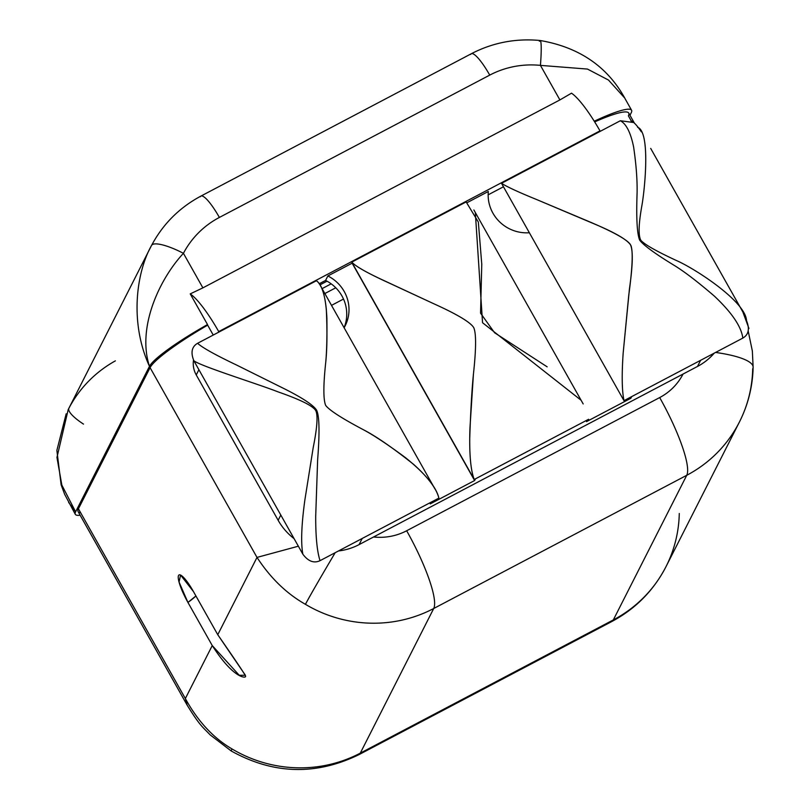 <?xml version="1.0" encoding="UTF-8"?>
<svg xmlns="http://www.w3.org/2000/svg" width="810" height="810" viewBox="0 0 810 810"><rect width="100%" height="100%" fill="white"/><g stroke="black" fill="none" stroke-linecap="round" stroke-linejoin="round"><path stroke-width="1.21" d="M679.276 513.5A129.954 126.036 26.9 0 1 666.022 566.615C653.68 590.49 635.627 608.786 611.864 621.503A71.968 14.448 -117.8 0 0 613.322 619.923A71.968 14.448 62.2 0 1 611.864 621.503L358.83 754.707A71.968 14.448 -117.8 0 0 360.298 753.128A71.968 14.448 62.2 0 1 358.83 754.707C315.789 775.615 273.233 774.36 231.174 750.951L210.023 734.761C202.804 726.965 200.364 726.6 187.13 705.105L78.074 511.555A79.967 11.036 -29.4 0 1 78.428 508.791L185.348 698.554L212.25 645.57C234.1 679.6 246.27 678.091 245.511 676.37C246.858 677.18 237.613 663.289 217.758 634.716L257.003 557.412L298.353 546.203L257.003 557.412L150.073 367.649L78.428 508.791L185.348 698.554L212.25 645.57L187.94 602.448A24.988 5.022 62.2 0 1 178.554 575.454A24.988 5.022 62.2 0 1 193.458 591.583L217.758 634.716L257.003 557.412C270.479 578.046 286.629 593.679 305.441 604.321A129.954 126.036 26.9 0 0 433.714 608.502L360.298 753.128L613.322 619.923A129.954 126.036 26.9 0 0 666.022 566.615A129.954 126.036 -153.1 0 1 613.322 619.923L360.298 753.128L433.714 608.502L686.738 475.298L613.322 619.923L686.738 475.298A129.954 126.036 26.9 0 0 739.429 421.99A129.954 126.036 26.9 0 0 752.692 368.874A71.968 15.886 1.2 0 0 753.128 367.203L752.348 350.993L748.177 330.946M666.022 566.615L739.429 421.99A129.954 126.036 -153.1 0 1 686.738 475.298A71.968 14.448 -117.8 0 0 659.684 397.568A71.968 14.448 62.2 0 1 686.738 475.298L433.714 608.502A71.968 14.448 -117.8 0 0 406.66 530.763L659.684 397.568A57.976 56.234 26.9 0 0 683.043 374.058L373.552 536.99A57.976 56.234 26.9 0 0 406.66 530.763L659.684 397.568A57.976 56.234 26.9 0 0 683.043 374.058L697.511 366.444L700.64 360.298L631.729 396.576L630.858 398.277L586.511 421.625L587.382 419.924L475.48 478.832L474.609 480.533L352.137 263.179L327.848 275.967A37.776 36.642 -153.1 0 1 344.108 327.746A37.776 36.642 26.9 0 0 345.151 325.843A37.776 36.642 26.9 0 0 327.848 275.967L325.59 280.422A37.776 36.642 -153.1 0 1 344.078 327.696A37.776 36.642 -153.1 0 0 325.59 280.422L327.848 275.967L352.137 263.179L474.609 480.533L430.262 503.881L474.609 480.533L475.48 478.832L474.245 479.49L351.763 262.126C355.418 266.024 364.723 271.512 379.698 278.579L433.714 303.72C456.769 314.118 470.083 322.036 473.658 327.473C476.29 333.082 476.209 348.664 473.425 374.22L469.952 428.004C469.111 452.911 470.539 470.073 474.245 479.49C471.076 471.288 469.567 457.579 469.729 438.362C470.64 411.034 471.876 389.65 473.425 374.22C476.209 348.664 476.29 333.082 473.658 327.473C470.083 322.036 456.769 314.118 433.714 303.72L387.95 282.477C367.932 273.334 355.863 266.551 351.763 262.126L466.145 201.913L478.335 222.051L481.768 264.252L480.553 313.166L494.535 332.707L547.165 366.839M634.574 123.424L628.742 113.076A79.967 11.036 -29.4 0 0 594.682 121.905A79.967 11.036 150.6 0 1 628.398 115.84L631.365 121.105M185.348 698.554L187.171 705.176L185.348 698.554C197.802 721.234 213.354 738.031 232.024 748.946A129.954 126.036 26.9 0 0 360.298 753.128A129.954 126.036 -153.1 0 1 232.024 748.946C213.354 738.031 197.802 721.234 185.348 698.554M431.133 502.18L320.041 560.672C317.095 551.549 315.647 536.787 315.697 516.385L317.642 459.705C319.768 432.398 319.413 415.864 316.558 410.093C312.984 404.656 300.996 396.92 280.584 386.907L236.641 365.067C215.673 355.084 202.642 347.824 197.559 343.308L316.406 280.736C321.479 284.452 324.78 294.02 326.329 309.44C327.311 331.351 327.118 348.938 325.752 362.212C323.281 385.094 323.251 399.482 325.66 405.385C329.336 410.285 342.103 418.497 363.943 430.019C374.271 435.588 388.162 444.832 405.618 457.761C425.169 473.556 436.266 487.002 438.888 498.099L431.133 502.18L430.262 503.881L431.133 502.18L362.212 538.458L359.093 544.603A59.818 58.016 -153.1 0 1 338.448 550.972A59.818 58.016 26.9 0 0 359.093 544.603L373.552 536.99A57.976 56.234 26.9 0 0 406.66 530.763A71.968 14.448 62.2 0 1 433.714 608.502A129.954 126.036 -153.1 0 1 305.441 604.321C286.629 593.679 270.479 578.046 257.003 557.412L150.073 367.649A79.967 11.036 -29.4 0 1 207.654 325.154A79.967 11.036 150.6 0 0 150.073 367.649L78.428 508.791A79.967 11.036 150.6 0 0 80.615 512.689M305.441 604.321A71.968 1.235 -59.2 0 1 335.198 552.683A71.968 1.235 -59.2 0 0 305.441 604.321M715.574 352.441A71.968 15.886 1.2 0 1 753.128 367.203A71.968 15.886 1.2 0 0 715.574 352.441M231.174 750.951A71.968 1.235 -59.2 0 1 232.024 748.946A71.968 1.235 -59.2 0 0 231.174 750.951M195.919 595.947A39.984 5.518 -29.4 0 1 187.94 602.448L212.25 645.57L239.244 675.287L245.4 675.277L217.758 634.716L193.458 591.583L180.579 575.039L179.05 582.046L187.94 602.448L195.919 595.947M207.421 324.729L213.243 335.057L207.421 324.729M193.519 360.116A23.611 22.903 26.9 0 0 196.253 374.939L278.144 520.283A59.818 58.016 26.9 0 0 294.091 538.64A59.818 58.016 -153.1 0 1 278.144 520.283L280.807 515.059L278.144 520.283L196.253 374.939A23.611 22.903 -153.1 0 1 193.519 360.116M198.906 369.714L196.253 374.939L198.906 369.714M362.212 538.458L359.093 544.603L697.511 366.444L700.64 360.298L623.983 400.666L501.501 183.303C507.03 186.847 518.734 192.264 536.605 199.523L586.45 220.492C611.368 230.941 625.917 238.808 630.089 244.083C633.197 249.227 632.985 264.192 629.431 288.978L623.163 353.15C621.675 374.949 621.938 390.784 623.983 400.666C621.938 390.784 621.675 374.949 623.163 353.15L628.722 295.508C632.408 268.272 633.157 251.647 630.97 245.632C628.064 240.114 615.175 232.591 592.302 223.084L536.605 199.523C518.734 192.264 507.03 186.847 501.501 183.303L620.349 120.741L633.501 122.492M714.258 353.13A59.818 58.016 -153.1 0 1 697.511 366.444A59.818 58.016 26.9 0 0 714.258 353.13M466.145 201.913L351.763 262.126L474.245 479.49L588.627 419.276L586.511 421.625L630.858 398.277L630.312 397.315L630.858 398.277L631.729 396.576M488.329 191.484A37.776 36.642 26.9 0 0 529.355 232.743A37.776 36.642 -153.1 0 1 488.329 191.484L467.269 202.571L488.329 191.484M320.041 560.672C313.946 563.537 308.215 561.381 302.849 554.182L193.873 360.784C201.447 366.484 258.937 384.294 277.769 391.777C300.196 399.573 312.842 405.83 315.738 410.569C318.067 415.166 317.216 427.548 313.186 447.707L304.894 499.81C301.452 524.769 300.773 542.892 302.849 554.182L193.873 360.784C201.447 366.484 258.937 384.294 277.769 391.777C300.196 399.573 312.842 405.83 315.738 410.569C318.067 415.166 317.216 427.548 313.186 447.707L304.894 499.81C301.452 524.769 300.773 542.892 302.849 554.182C308.215 561.381 313.946 563.537 320.041 560.672C317.095 551.549 315.647 536.787 315.697 516.385L317.642 459.705C319.768 432.398 319.413 415.864 316.558 410.093C312.984 404.656 300.996 396.92 280.584 386.907L236.641 365.067C215.673 355.084 202.642 347.824 197.559 343.308C191.767 346.69 190.532 352.522 193.873 360.784C190.532 352.522 191.767 346.69 197.559 343.308M218.325 332.383L218.72 331.584L599.997 130.866L599.592 131.665L599.997 130.866A59.98 12.039 62.2 0 0 571.506 93.17A59.98 12.039 62.2 0 1 599.997 130.866L218.72 331.584A59.98 12.039 -117.8 0 0 190.228 293.888L207.512 324.557L190.228 293.888L202.885 287.864L559.902 99.924L571.506 93.17L559.902 99.924L540.432 65.377A89.971 87.257 26.9 0 0 489.736 75.107A31.985 6.419 -117.8 0 0 471.309 53.743A31.985 6.419 62.2 0 1 489.736 75.107L219.378 217.434A89.971 87.257 26.9 0 0 183.424 253.317A31.985 7.796 -152.3 0 0 151.571 245.41C136.991 270.935 128.861 321.175 149.465 366.343A71.968 9.933 -29.4 0 1 207.512 324.557A71.968 9.933 150.6 0 0 149.465 366.343L75.614 511.839L68.658 502.463L75.614 511.839A71.968 9.933 150.6 0 0 75.3 514.32A71.968 9.933 150.6 0 0 80.149 515.231A71.968 9.933 -29.4 0 1 75.614 511.839L149.465 366.343C136.748 327.301 159.681 278.802 183.424 253.317L202.885 287.864L559.902 99.924L540.432 65.377A89.971 87.257 26.9 0 0 489.736 75.107L219.378 217.434A89.971 87.257 26.9 0 0 183.424 253.317L202.885 287.864L190.228 293.888A59.98 12.039 62.2 0 1 218.72 331.584L218.325 332.383L316.406 280.736C322.36 284.867 325.853 297.29 326.875 318.016C327.129 336.504 326.754 351.246 325.752 362.212C323.281 385.094 323.251 399.482 325.66 405.385C329.336 410.285 342.103 418.497 363.943 430.019C376.468 436.539 393.042 448.011 413.657 464.413C428.075 477.343 436.489 488.572 438.888 498.099M742.821 338.104C741.322 326.572 731.825 312.579 714.339 296.095C697.957 282.012 684.723 271.866 674.649 265.65C655.077 253.732 643.413 245.217 639.657 240.114C637.065 233.796 636.204 218.173 637.085 193.225C637.379 180.286 636.235 164.926 633.643 147.136C630.727 132.688 626.292 123.879 620.349 120.741C626.292 123.879 630.727 132.688 633.643 147.136C636.235 164.926 637.379 180.286 637.085 193.225C636.204 218.173 637.065 233.796 639.657 240.114C643.413 245.217 655.077 253.732 674.649 265.65C684.723 271.866 697.957 282.012 714.339 296.095C731.825 312.579 741.322 326.572 742.821 338.104C748.622 334.712 749.857 328.89 746.516 320.618C749.857 328.89 748.622 334.712 742.821 338.104L700.64 360.298M746.516 320.618C745.635 301.279 694.443 268.252 676.198 260.425C656.242 251.151 644.466 244.448 640.872 240.327C638.24 235.69 638.584 224.066 641.915 205.467C644.871 188.69 650.602 131.696 637.541 127.221C650.602 131.696 644.871 188.69 641.915 205.467C638.584 224.066 638.24 235.69 640.872 240.327C644.466 244.448 656.242 251.151 676.198 260.425C694.443 268.252 745.635 301.279 746.516 320.618M631.253 112.711A71.968 9.933 150.6 0 0 631.567 110.231A71.968 9.933 150.6 0 0 594.246 121.216A71.968 9.933 -29.4 0 1 631.253 112.711L629.967 115.253L631.253 112.711M539.379 41.269A31.985 2.886 95.8 0 1 540.159 40.51A31.985 2.886 95.8 0 1 540.432 65.377L587.483 69.073L608.482 80.048L624.561 97.868L608.482 80.048L587.483 69.073L540.432 65.377A31.985 2.886 95.8 0 0 540.118 40.5C515.687 38.202 492.753 42.616 471.309 53.743A31.985 6.419 -117.8 0 0 470.65 54.452M75.614 511.839L61.833 485.058L56.953 457.417L68.192 409.627L56.953 457.417L61.833 485.058L75.614 511.839M151.561 245.43C136.991 270.935 128.861 321.175 149.465 366.343C136.748 327.301 159.681 278.802 183.424 253.317A31.985 7.796 -152.3 0 0 151.561 245.43A31.985 7.796 -152.3 0 0 151.561 245.43C162.952 224.046 179.405 207.603 200.951 196.071A31.985 6.419 62.2 0 1 219.378 217.434A31.985 6.419 -117.8 0 0 200.951 196.071A31.985 6.419 -117.8 0 0 200.293 196.779M319.94 284.897L327.027 281.171L319.94 284.897M115.374 360.855A121.956 118.28 26.9 0 0 68.88 408.291A31.985 7.796 -152.3 0 0 83.481 424.106A31.985 7.796 -152.3 0 1 68.88 408.291M322.076 288.633L331.189 283.834L322.076 288.633M343.511 299.042L331.503 305.37L343.511 299.042M335.775 287.793L324.84 293.544L335.775 287.793M488.157 194.835L503.466 186.776L488.157 194.835M623.983 400.666L501.501 183.303L599.592 131.665M319.191 283.783L325.59 280.422L319.191 283.783M580.77 399.998L482.547 322.734L475.349 212.919M739.429 421.99C748.106 404.777 752.672 386.512 753.128 367.203M641.348 131.827C636.883 125.246 633.4 121.53 630.879 120.69M748.956 328.485L742.851 311.961L650.683 148.392M66.177 413.809L56.872 450.38L61.125 484.825L64.678 494.363L75.3 514.32M631.567 110.231L625.644 99.711C608.148 67.028 579.636 47.294 540.118 40.5M150.842 246.807L68.172 409.668M200.951 196.071L471.309 53.743M434.929 488.926L320.517 285.859M583.18 403.937L473.87 209.952"/></g></svg>
